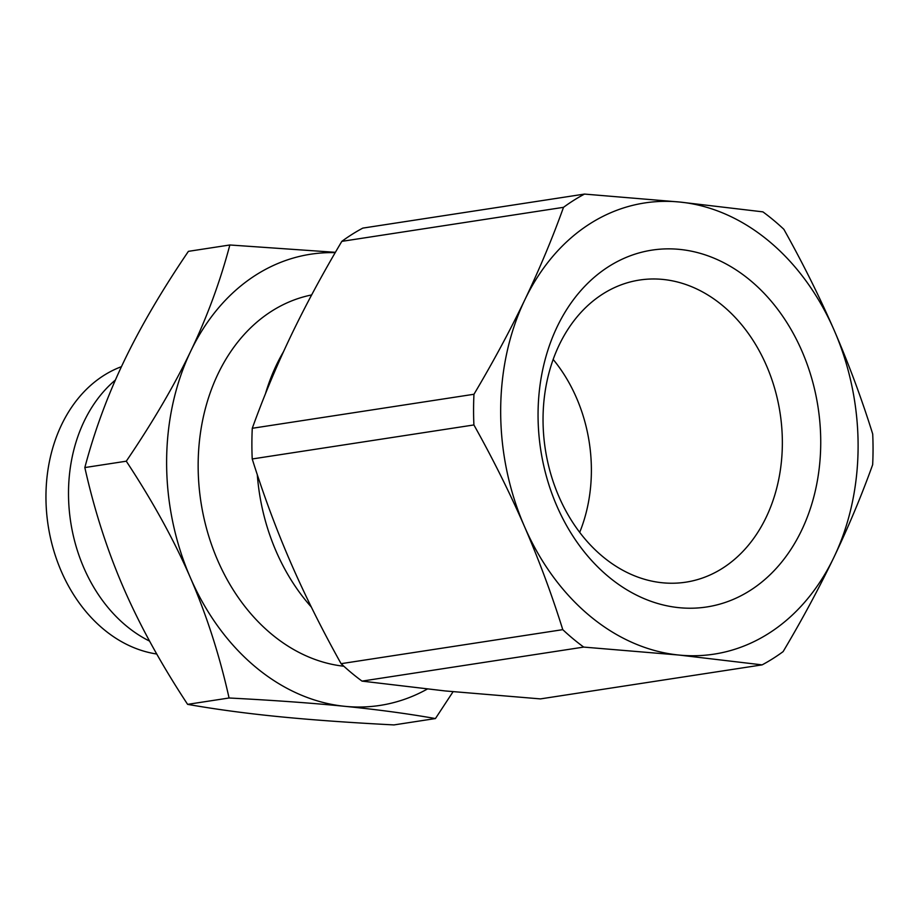 <?xml version="1.0" encoding="UTF-8"?>
<svg xmlns="http://www.w3.org/2000/svg" width="919" height="919" viewBox="0 0 919 919"><rect width="100%" height="100%" fill="white"/><g stroke="black" fill="none" stroke-linecap="round" stroke-linejoin="round"><path stroke-width="1.38" d="M311.323 607.034A187.97 146.075 -98.7 0 1 257.297 474.663M311.633 294.942A187.97 146.075 81.3 0 0 198.148 465.152A187.97 146.075 81.3 0 0 343.844 666.229M251.886 443.59A255.103 198.251 -98.7 0 1 252.277 428.288L473.963 394.262C492.917 362.385 509.873 330.92 524.818 299.858A228.245 177.378 81.3 0 0 500.671 410.724A228.245 177.378 81.3 0 0 524.416 526.369C509.586 492.377 492.745 458.57 473.905 424.946L252.22 458.972A255.103 198.251 -98.7 0 1 251.886 443.59M341.822 241.364A255.103 198.251 -98.7 0 1 362.821 228.107L584.507 194.081A255.103 198.251 81.3 0 0 563.508 207.326L341.822 241.364C322.305 274.276 305.361 305.74 290.967 335.757C276.596 365.773 263.707 396.617 252.277 428.288M782.356 443.038A152.83 118.769 -98.7 0 1 681.335 582.749A152.83 118.769 -98.7 0 1 543.037 419.179A152.83 118.769 -98.7 0 1 634.995 280.858A152.83 118.769 -98.7 0 1 782.356 443.038M553.158 359.432A143.594 111.59 -98.7 0 1 591.388 470.517A143.594 111.59 -98.7 0 1 579.705 532.331M820.736 442.636A180.515 140.285 81.3 0 0 679.704 249.405A180.515 140.285 81.3 0 0 538.052 414.458A180.515 140.285 81.3 0 0 679.072 607.677A180.515 140.285 81.3 0 0 820.736 442.636M473.963 394.262A255.103 198.251 81.3 0 0 473.572 409.564A255.103 198.251 81.3 0 0 473.905 424.946M562.773 629.653C551.894 594.811 539.108 560.383 524.416 526.369A228.245 177.378 81.3 0 0 678.992 655.052A228.245 177.378 81.3 0 0 833.958 557.224C848.765 526.185 861.654 495.341 872.659 464.692A255.103 198.251 81.3 0 0 873.05 449.391A255.103 198.251 81.3 0 0 872.705 434.009C861.827 399.156 849.041 364.728 834.36 330.714A228.245 177.378 81.3 0 0 679.784 202.042L762.908 211.864A255.103 198.251 81.3 0 1 783.85 229.29C802.689 262.926 819.53 296.722 834.36 330.714A228.245 177.378 81.3 0 1 858.105 446.358A228.245 177.378 81.3 0 1 833.958 557.224C819.013 588.286 802.069 619.751 783.114 651.617A255.103 198.251 81.3 0 1 762.115 664.874L678.992 655.052L583.714 647.091L362.029 681.117A255.103 198.251 -98.7 0 1 341.087 663.679L562.773 629.653A255.103 198.251 81.3 0 0 583.714 647.091M453.067 691.72L435.434 718.555C407.806 713.672 377.64 709.594 344.924 706.332C312.184 703.069 273.563 700.289 229.072 697.992C219.549 655.316 206.637 615.202 190.359 577.649C174.036 540.096 152.68 501.28 126.282 461.2C152.818 422.12 174.311 385.429 190.75 351.138A228.245 177.378 81.3 0 0 166.615 462.004A228.245 177.378 81.3 0 0 190.359 577.649A228.245 177.378 81.3 0 0 344.924 706.332A228.245 177.378 81.3 0 0 427.255 689.089M335.205 252.656A228.245 177.378 81.3 0 0 190.75 351.138C207.166 316.848 220.192 281.467 229.853 244.982L188.406 251.346C161.87 290.415 140.377 327.107 123.939 361.397C107.523 395.687 94.496 431.068 84.835 467.564C94.358 510.229 107.259 550.343 123.548 587.907C139.86 625.448 161.216 664.265 187.614 704.356C215.241 709.238 245.407 713.316 278.112 716.579C310.863 719.841 349.484 722.621 393.975 724.919L435.434 718.555M149.579 641.106A147.695 114.772 -98.7 0 1 68.5 493.032A147.695 114.772 -98.7 0 1 115.392 380.041M156.758 654.018A147.695 114.772 -98.7 0 1 45.95 496.501A147.695 114.772 -98.7 0 1 121.446 366.67M229.853 244.982L335.401 252.323M187.614 704.356L229.072 697.992M84.835 467.564L126.282 461.2M362.029 681.117L445.152 690.939L540.429 698.899L762.115 664.874M252.22 458.972C263.535 494.962 276.309 529.39 290.576 562.267C304.855 595.133 321.684 628.941 341.087 663.679M584.507 194.081L679.784 202.042A228.245 177.378 81.3 0 0 524.818 299.858C539.614 268.83 552.514 237.987 563.508 207.326M265.43 393.837A187.97 146.075 -98.7 0 1 283.557 351.598"/></g></svg>
